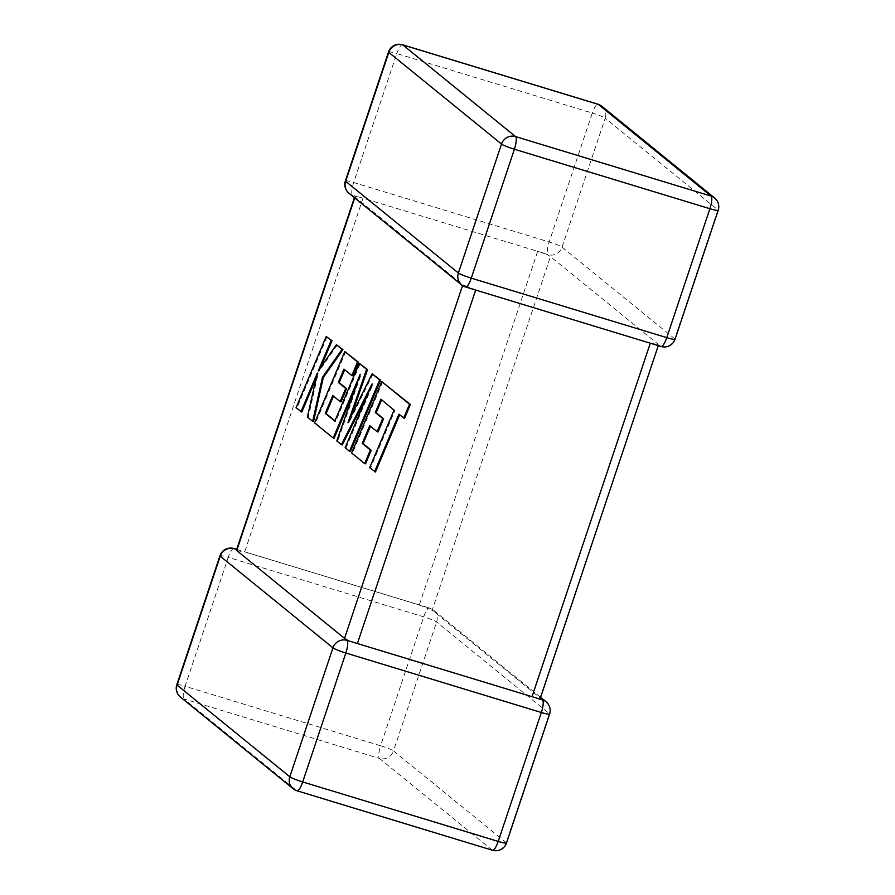 <?xml version="1.0" encoding="UTF-8"?>
<svg xmlns="http://www.w3.org/2000/svg" width="895" height="895" viewBox="0 0 895 895"><rect width="100%" height="100%" fill="white"/><g stroke="black" fill="none" stroke-linecap="round" stroke-linejoin="round"><path stroke-width="0.67" stroke-dasharray="4.47 3.36" d="M542.538 253.028L548.042 254.639A11.299 10.852 129.1 0 0 562.049 247.154L605.188 118.218L717.902 209.9L674.763 338.825A11.299 10.852 -50.9 0 1 660.756 346.309L657.131 344.329L658.306 344.318L550.481 256.619L545.849 253.822L356.467 196.195L354.722 197.929M658.284 345.627L540.021 697.854L432.195 610.155L550.481 256.619M348.972 193.253A11.299 10.852 -50.9 0 0 352.54 195.155L356.467 196.195M675.043 339.239A11.299 1.152 -161.5 0 0 674.763 338.825L562.049 247.154A11.299 1.152 -161.5 0 0 549.161 241.986L353.659 182.502L396.798 53.577L592.3 113.05L549.161 241.986A11.299 2.931 106.9 0 0 548.042 254.639L545.849 253.822M650.296 343.199L475.681 290.069M465.534 286.982A11.299 2.931 106.9 0 1 465.255 286.825L467.749 286.713L475.692 290.002M462.558 285.583L462.804 284.845L467.749 286.713M354.398 197.672L354.711 196.732L462.804 284.845M546.028 701.747A11.299 10.852 -50.9 0 1 549.34 713.684L506.201 842.609L393.487 750.939L436.615 622.014A11.299 10.852 129.1 0 0 429.745 608.175L427.251 608.287L432.195 610.155M537.593 251.461L419.308 604.998L244.693 551.868L362.978 198.332M346.958 640.361L352.462 641.972M236.694 550.682L244.693 551.868M236.56 549.821L237.869 550.671M419.308 604.998L427.251 608.287M541.083 699.364L536.407 697.943M650.307 343.132L657.131 344.329M380.934 399.226L394.908 410.413L370.552 467.962L375.475 471.967M394.046 410.145L394.908 410.413M369.68 467.693L370.552 467.962M399.696 414.743L404.562 418.267M398.969 414.15L399.83 414.419M382.635 381.919L352.451 453.239L365.507 463.856M351.578 452.971L352.451 453.239M370.463 426.255L378.014 431.961M369.736 425.662L370.597 425.93M372.969 374.054L348.826 422.91L351.265 415.985M347.965 422.653L348.826 422.91M360.148 363.627L335.703 421.377L334.976 420.784M334.842 421.109L335.703 421.377M333.477 396.172L341.029 401.877M332.75 395.579L333.611 395.847M344.676 369.724L352.686 375.81M343.948 369.143L344.81 369.4M345.649 351.836L315.454 423.145L334.081 438.304M314.592 422.887L315.454 423.145M355.326 388.106L360.953 374.804L337.639 441.19L342.248 444.938M360.092 374.535L360.953 374.804M336.777 440.933L337.639 441.19M366.972 396.026L372.969 384.168L345.973 447.97L350.37 451.539M372.107 383.899L372.969 384.168M345.112 447.701L345.973 447.97M327.078 336.733L296.894 408.053L301.805 412.047M296.032 407.784L296.894 408.053M316.215 378.003L318.195 373.316L308.272 417.305L313.53 421.579M317.322 373.058L318.195 373.316M307.399 417.036L308.272 417.305M337.236 344.989L319.135 371.156L320.779 367.252M318.273 370.888L319.135 371.156M540.602 697.328L433.314 610.066A11.299 11.299 0 0 0 429.466 608.018A11.299 2.931 106.9 0 0 423.727 616.845L380.599 745.77L185.097 686.286L228.236 557.361L423.727 616.845A11.299 1.152 18.5 0 1 436.615 622.014L549.34 713.684A11.299 1.152 18.5 0 1 549.608 714.098M379.469 758.423L492.194 850.105L296.692 790.621L183.967 698.939L379.469 758.423A11.299 2.931 106.9 0 1 380.599 745.77A11.299 1.152 18.5 0 1 393.487 750.939A11.299 10.852 -50.9 0 1 379.469 758.423M176.818 684.686A11.299 1.152 18.5 0 1 185.097 686.286A11.299 2.931 106.9 0 0 183.967 698.939A11.299 10.852 -50.9 0 1 180.41 697.048M293.124 788.719A11.299 10.852 129.1 0 0 296.692 790.621A11.299 2.931 106.9 0 0 296.972 790.766M233.964 548.534A11.299 2.931 106.9 0 0 228.236 557.361A11.299 1.152 18.5 0 0 219.957 555.761M492.463 850.25A11.299 2.931 106.9 0 1 492.194 850.105A11.299 10.852 129.1 0 0 506.201 842.609A11.299 1.152 18.5 0 1 506.469 843.023M236.716 549.373L429.466 608.018A11.299 2.931 106.9 0 1 429.745 608.175M388.531 51.977A11.299 1.152 -161.5 0 1 396.798 53.577A11.299 2.931 106.9 0 1 402.537 44.75M601.876 106.281A11.299 10.852 -50.9 0 1 605.188 118.218A11.299 1.152 -161.5 0 0 592.3 113.05A11.299 2.931 106.9 0 1 598.028 104.234M718.182 210.314A11.299 1.152 -161.5 0 0 717.902 209.9A11.299 10.852 129.1 0 0 714.59 197.952M345.392 180.902A11.299 1.152 -161.5 0 1 353.659 182.502A11.299 2.931 106.9 0 0 352.54 195.155M461.686 284.934A11.299 10.852 129.1 0 0 465.255 286.825M388.822 405.759L389.683 406.028M353.917 195.636L358.593 197.057"/><path stroke-width="1.34" d="M540.602 697.328L546.028 701.747A11.299 10.852 -50.9 0 0 542.459 699.845L346.958 640.361A11.299 10.852 129.1 0 0 332.951 647.846L220.237 556.175L177.098 685.1L289.812 776.782L332.951 647.846A11.299 1.152 18.5 0 0 345.839 653.014L302.7 781.95L498.202 841.423L541.341 712.498L345.839 653.014A11.299 2.931 106.9 0 0 346.958 640.361M349.151 641.178L344.519 638.381L236.414 550.28L354.398 197.672M293.124 788.719A11.299 11.299 0 0 0 296.972 790.766A11.299 2.931 106.9 0 0 302.7 781.95A11.299 1.152 18.5 0 1 289.812 776.782A11.299 10.852 129.1 0 0 293.124 788.719L180.41 697.048A11.299 10.852 -50.9 0 1 177.098 685.1A11.299 1.152 18.5 0 1 176.818 684.686L219.957 555.761A11.299 1.152 18.5 0 0 220.237 556.175A11.299 10.852 -50.9 0 1 234.244 548.691L236.56 549.821M540.021 697.854L538.533 698.805M374.613 471.699L398.969 414.15L403.701 417.999L409.53 404.227L381.773 381.65L351.578 452.971L364.645 463.599L370.373 450.017L362.24 443.394L369.736 425.662L377.153 431.703L382.724 418.513L375.307 412.483L380.934 399.226L394.046 410.145L369.68 467.693L375.475 471.967L399.696 414.743M403.701 417.999L404.562 418.267L410.391 404.495L381.773 381.65M409.53 404.227L410.391 404.495M364.645 463.599L365.507 463.856L371.246 450.274L363.101 443.663L370.463 426.255M370.373 450.017L371.246 450.274M362.24 443.394L363.101 443.663M377.153 431.703L378.014 431.961L383.586 418.782L376.168 412.74L381.65 399.819M382.724 418.513L383.586 418.782M375.307 412.483L376.168 412.74M325.254 413.322L332.75 395.579L340.167 401.62L345.738 388.43L338.321 382.389L343.948 369.143L351.825 375.542L357.553 361.96L344.788 351.567L314.592 422.887L333.22 438.035L360.092 374.535L336.777 440.933L341.387 444.681L372.107 383.899L345.112 447.701L349.497 451.281L379.693 379.961L380.554 380.23L372.107 373.797L347.965 422.653L366.648 369.355L367.509 369.613L359.287 363.359L334.842 421.109L325.254 413.322L326.116 413.579L333.477 396.172M379.693 379.961L372.107 373.797M351.265 415.985L367.509 369.613M366.648 369.355L359.287 363.359M334.976 420.784L326.116 413.579M340.167 401.62L341.029 401.877L346.611 388.687L339.183 382.657L344.676 369.724M345.738 388.43L346.611 388.687M338.321 382.389L339.183 382.657M351.825 375.542L352.686 375.81L358.425 362.218L344.788 351.567M357.553 361.96L358.425 362.218M333.22 438.035L334.081 438.304L355.326 388.106M341.387 444.681L342.248 444.938L366.972 396.026M349.497 451.281L350.37 451.539L380.554 380.23M300.944 411.789L317.322 373.058L307.399 417.036L312.668 421.321L322.469 377.231L342.058 349.352L336.375 344.732L318.273 370.888L331.139 340.469L326.216 336.464L296.032 407.784L301.805 412.047L316.215 378.003M326.216 336.464L332 340.738L320.779 367.252M312.668 421.321L313.53 421.579L323.33 377.5L342.93 349.621L336.375 344.732M322.469 377.231L323.33 377.5M342.058 349.352L342.93 349.621M331.139 340.469L332 340.738M348.972 193.253A11.299 10.852 -50.9 0 1 345.66 181.316A11.299 1.152 -161.5 0 1 345.392 180.902A11.299 11.299 0 0 0 348.972 193.253L461.686 284.934A11.299 10.852 129.1 0 1 458.385 272.986L501.513 144.061L388.799 52.391L345.66 181.316L458.385 272.986A11.299 1.152 -161.5 0 0 471.273 278.155L666.764 337.639L709.903 208.714L514.401 149.23L471.273 278.155A11.299 2.931 106.9 0 1 465.534 286.982L661.036 346.466A11.299 11.299 0 0 0 675.043 339.239A11.299 1.152 -161.5 0 1 666.764 337.639A11.299 2.931 106.9 0 1 661.036 346.466M532.022 696.668L650.296 343.199M475.681 290.069L357.407 643.539M344.519 638.381L462.558 285.583M354.722 197.929L236.694 550.682M515.531 136.577L711.033 196.061L598.307 104.379L402.806 44.895L515.531 136.577A11.299 10.852 129.1 0 0 501.513 144.061A11.299 1.152 -161.5 0 0 514.401 149.23A11.299 2.931 106.9 0 0 515.531 136.577M492.463 850.25A11.299 11.299 0 0 0 506.469 843.023A11.299 1.152 18.5 0 1 498.202 841.423A11.299 2.931 106.9 0 1 492.463 850.25L296.972 790.766M236.716 549.373L233.964 548.534A11.299 2.931 106.9 0 1 234.244 548.691M542.459 699.845A11.299 2.931 106.9 0 1 541.341 712.498A11.299 1.152 18.5 0 0 549.608 714.098A11.299 11.299 0 0 0 546.028 701.747M388.799 52.391A11.299 10.852 -50.9 0 1 402.806 44.895A11.299 2.931 106.9 0 0 402.537 44.75A11.299 11.299 0 0 0 388.531 51.977A11.299 1.152 -161.5 0 0 388.799 52.391M711.033 196.061A11.299 2.931 106.9 0 1 709.903 208.714A11.299 1.152 -161.5 0 0 718.182 210.314A11.299 11.299 0 0 0 714.59 197.952A11.299 10.852 129.1 0 0 711.033 196.061M598.307 104.379A11.299 10.852 -50.9 0 1 601.876 106.281A11.299 11.299 0 0 0 598.028 104.234A11.299 2.931 106.9 0 1 598.307 104.379M176.818 684.686A11.299 11.299 0 0 0 180.41 697.048M233.964 548.534A11.299 11.299 0 0 0 219.957 555.761M506.469 843.023L549.608 714.098M714.59 197.952L601.876 106.281M598.028 104.234L402.537 44.75M345.392 180.902L388.531 51.977M461.686 284.934A11.299 11.299 0 0 0 465.534 286.982M675.043 339.239L718.182 210.314M540.289 698.268L658.284 345.627"/></g></svg>
